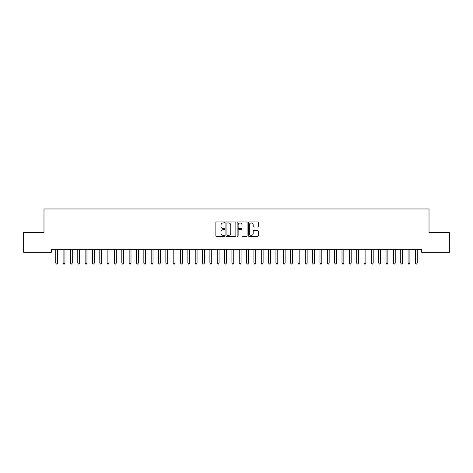 <?xml version="1.0" encoding="UTF-8"?>
<svg xmlns="http://www.w3.org/2000/svg" width="473" height="473" viewBox="0 0 473 473"><rect width="100%" height="100%" fill="white"/><g stroke="black" fill="none" stroke-linecap="round" stroke-linejoin="round"><path stroke-width="0.71" d="M224.758 222.452A0.503 0.503 0 0 0 224.255 221.949L216.599 221.949A0.721 0.721 0 0 0 215.877 222.671L215.877 235.637A0.721 0.721 0 0 0 216.599 236.358L224.255 236.358A0.503 0.503 0 0 0 224.758 235.856A0.503 0.503 0 0 0 224.255 235.347L223.262 235.347A2.306 2.306 0 0 1 220.956 233.041L220.956 231.965A2.306 2.306 0 0 1 223.262 229.659L224.255 229.659A0.503 0.503 0 0 0 224.758 229.151A0.503 0.503 0 0 0 224.255 228.648L223.262 228.648A2.306 2.306 0 0 1 220.956 226.342L220.956 225.26A2.306 2.306 0 0 1 223.262 222.954L224.255 222.954A0.503 0.503 0 0 0 224.758 222.452M257.554 227.028A0.721 0.721 0 0 0 258.276 226.307L258.276 222.671A0.721 0.721 0 0 0 257.554 221.949L249.052 221.949A0.721 0.721 0 0 0 248.331 222.671L248.331 235.637A0.721 0.721 0 0 0 249.052 236.358L257.554 236.358A0.721 0.721 0 0 0 258.276 235.637L258.276 231.244A0.721 0.721 0 0 0 257.554 230.522L253.918 230.522A0.721 0.721 0 0 0 253.197 231.244L253.197 233.42A1.927 1.927 0 0 1 251.269 235.347A1.927 1.927 0 0 1 249.342 233.42L249.342 224.882A1.927 1.927 0 0 1 251.269 222.954A1.927 1.927 0 0 1 253.197 224.882L253.197 226.307A0.721 0.721 0 0 0 253.918 227.028L257.554 227.028M421.68 249.336L51.321 249.336L51.321 252.275L23.65 252.275L23.65 232.456L43.983 232.456L43.983 208.971L429.017 208.971L429.017 232.456L449.35 232.456L449.35 252.275L421.68 252.275L421.68 249.336M235.867 222.671A0.721 0.721 0 0 0 235.152 221.949L226.65 221.949A0.721 0.721 0 0 0 225.928 222.671L225.928 235.637A0.721 0.721 0 0 0 226.65 236.358L235.152 236.358A0.721 0.721 0 0 0 235.867 235.637L235.867 222.671M237.848 221.949L246.35 221.949A0.721 0.721 0 0 1 247.072 222.671L247.072 235.637A0.721 0.721 0 0 1 246.35 236.358L242.714 236.358A0.721 0.721 0 0 1 241.993 235.637L241.993 230.381A0.721 0.721 0 0 0 241.271 229.659L238.859 229.659A0.721 0.721 0 0 0 238.138 230.381L238.138 235.856A0.503 0.503 0 0 1 237.635 236.358A0.503 0.503 0 0 1 237.133 235.856L237.133 222.671A0.721 0.721 0 0 1 237.848 221.949M227.442 222.954A0.503 0.503 0 0 0 226.934 223.463L226.934 234.845A0.503 0.503 0 0 0 227.442 235.347L228.483 235.347A2.306 2.306 0 0 0 230.789 233.041L230.789 225.26A2.306 2.306 0 0 0 228.483 222.954L227.442 222.954M241.993 224.923A1.927 1.927 0 0 0 240.065 222.996A1.927 1.927 0 0 0 238.138 224.923L238.138 227.927A0.721 0.721 0 0 0 238.859 228.648L241.271 228.648A0.721 0.721 0 0 0 241.993 227.927L241.993 224.923M55.666 249.336L55.708 249.442A0.733 0.733 0 0 1 55.761 249.72L55.761 263.077L57.594 263.077L57.594 249.72A0.733 0.733 0 0 1 57.647 249.442L57.694 249.336M57.594 263.077L57.044 264.029L56.311 264.029L55.761 263.077M63.004 249.336L63.045 249.442A0.733 0.733 0 0 1 63.098 249.72L63.098 263.077L64.937 263.077L64.937 249.72A0.733 0.733 0 0 1 64.99 249.442L65.032 249.336M64.937 263.077L64.387 264.029L63.654 264.029L63.098 263.077M70.341 249.336L70.388 249.442A0.733 0.733 0 0 1 70.442 249.72L70.442 263.077L72.274 263.077L72.274 249.72A0.733 0.733 0 0 1 72.328 249.442L72.369 249.336M72.274 263.077L71.725 264.029L70.991 264.029L70.442 263.077M77.684 249.336L77.726 249.442A0.733 0.733 0 0 1 77.779 249.72L77.779 263.077L79.618 263.077L79.618 249.72A0.733 0.733 0 0 1 79.665 249.442L79.712 249.336M79.618 263.077L79.062 264.029L78.329 264.029L77.779 263.077M85.022 249.336L85.069 249.442A0.733 0.733 0 0 1 85.122 249.72L85.122 263.077L86.955 263.077L86.955 249.72A0.733 0.733 0 0 1 87.008 249.442L87.05 249.336M86.955 263.077L86.405 264.029L85.672 264.029L85.122 263.077M92.365 249.336L92.406 249.442A0.733 0.733 0 0 1 92.46 249.72L92.46 263.077L94.293 263.077L94.293 249.72A0.733 0.733 0 0 1 94.346 249.442L94.393 249.336M94.293 263.077L93.743 264.029L93.01 264.029L92.46 263.077M99.702 249.336L99.744 249.442A0.733 0.733 0 0 1 99.797 249.72L99.797 263.077L101.636 263.077L101.636 249.72A0.733 0.733 0 0 1 101.689 249.442L101.73 249.336M101.636 263.077L101.086 264.029L100.347 264.029L99.797 263.077M107.04 249.336L107.087 249.442A0.733 0.733 0 0 1 107.14 249.72L107.14 263.077L108.973 263.077L108.973 249.72A0.733 0.733 0 0 1 109.027 249.442L109.068 249.336M108.973 263.077L108.423 264.029L107.69 264.029L107.14 263.077M114.383 249.336L114.425 249.442A0.733 0.733 0 0 1 114.478 249.72L114.478 263.077L116.311 263.077L116.311 249.72A0.733 0.733 0 0 1 116.364 249.442L116.411 249.336M116.311 263.077L115.761 264.029L115.028 264.029L114.478 263.077M121.721 249.336L121.762 249.442A0.733 0.733 0 0 1 121.815 249.72L121.815 263.077L123.654 263.077L123.654 249.72A0.733 0.733 0 0 1 123.707 249.442L123.749 249.336M123.654 263.077L123.104 264.029L122.371 264.029L121.815 263.077M129.064 249.336L129.105 249.442A0.733 0.733 0 0 1 129.159 249.72L129.159 263.077L130.991 263.077L130.991 249.72A0.733 0.733 0 0 1 131.045 249.442L131.086 249.336M130.991 263.077L130.442 264.029L129.708 264.029L129.159 263.077M136.401 249.336L136.443 249.442A0.733 0.733 0 0 1 136.496 249.72L136.496 263.077L138.335 263.077L138.335 249.72A0.733 0.733 0 0 1 138.388 249.442L138.429 249.336M138.335 263.077L137.779 264.029L137.046 264.029L136.496 263.077M143.739 249.336L143.786 249.442A0.733 0.733 0 0 1 143.839 249.72L143.839 263.077L145.672 263.077L145.672 249.72A0.733 0.733 0 0 1 145.725 249.442L145.767 249.336M145.672 263.077L145.122 264.029L144.389 264.029L143.839 263.077M151.082 249.336L151.124 249.442A0.733 0.733 0 0 1 151.177 249.72L151.177 263.077L153.01 263.077L153.01 249.72A0.733 0.733 0 0 1 153.063 249.442L153.11 249.336M153.01 263.077L152.46 264.029L151.727 264.029L151.177 263.077M158.42 249.336L158.461 249.442A0.733 0.733 0 0 1 158.514 249.72L158.514 263.077L160.353 263.077L160.353 249.72A0.733 0.733 0 0 1 160.406 249.442L160.448 249.336M160.353 263.077L159.803 264.029L159.064 264.029L158.514 263.077M165.757 249.336L165.804 249.442A0.733 0.733 0 0 1 165.857 249.72L165.857 263.077L167.69 263.077L167.69 249.72A0.733 0.733 0 0 1 167.744 249.442L167.785 249.336M167.69 263.077L167.14 264.029L166.407 264.029L165.857 263.077M173.1 249.336L173.142 249.442A0.733 0.733 0 0 1 173.195 249.72L173.195 263.077L175.028 263.077L175.028 249.72A0.733 0.733 0 0 1 175.081 249.442L175.128 249.336M175.028 263.077L174.478 264.029L173.745 264.029L173.195 263.077M180.438 249.336L180.485 249.442A0.733 0.733 0 0 1 180.532 249.72L180.532 263.077L182.371 263.077L182.371 249.72A0.733 0.733 0 0 1 182.424 249.442L182.466 249.336M182.371 263.077L181.821 264.029L181.088 264.029L180.532 263.077M187.781 249.336L187.822 249.442A0.733 0.733 0 0 1 187.876 249.72L187.876 263.077L189.708 263.077L189.708 249.72A0.733 0.733 0 0 1 189.762 249.442L189.809 249.336M189.708 263.077L189.159 264.029L188.425 264.029L187.876 263.077M195.118 249.336L195.16 249.442A0.733 0.733 0 0 1 195.213 249.72L195.213 263.077L197.052 263.077L197.052 249.72A0.733 0.733 0 0 1 197.105 249.442L197.146 249.336M197.052 263.077L196.496 264.029L195.763 264.029L195.213 263.077M202.456 249.336L202.503 249.442A0.733 0.733 0 0 1 202.556 249.72L202.556 263.077L204.389 263.077L204.389 249.72A0.733 0.733 0 0 1 204.442 249.442L204.484 249.336M204.389 263.077L203.839 264.029L203.106 264.029L202.556 263.077M209.799 249.336L209.841 249.442A0.733 0.733 0 0 1 209.894 249.72L209.894 263.077L211.727 263.077L211.727 249.72A0.733 0.733 0 0 1 211.78 249.442L211.827 249.336M211.727 263.077L211.177 264.029L210.444 264.029L209.894 263.077M217.137 249.336L217.178 249.442A0.733 0.733 0 0 1 217.231 249.72L217.231 263.077L219.07 263.077L219.07 249.72A0.733 0.733 0 0 1 219.123 249.442L219.165 249.336M219.07 263.077L218.52 264.029L217.781 264.029L217.231 263.077M224.474 249.336L224.521 249.442A0.733 0.733 0 0 1 224.574 249.72L224.574 263.077L226.407 263.077L226.407 249.72A0.733 0.733 0 0 1 226.461 249.442L226.502 249.336M226.407 263.077L225.858 264.029L225.124 264.029L224.574 263.077M231.817 249.336L231.859 249.442A0.733 0.733 0 0 1 231.912 249.72L231.912 263.077L233.745 263.077L233.745 249.72A0.733 0.733 0 0 1 233.798 249.442L233.845 249.336M233.745 263.077L233.195 264.029L232.462 264.029L231.912 263.077M239.155 249.336L239.202 249.442A0.733 0.733 0 0 1 239.255 249.72L239.255 263.077L241.088 263.077L241.088 249.72A0.733 0.733 0 0 1 241.141 249.442L241.183 249.336M241.088 263.077L240.538 264.029L239.805 264.029L239.255 263.077M246.498 249.336L246.539 249.442A0.733 0.733 0 0 1 246.593 249.72L246.593 263.077L248.426 263.077L248.426 249.72A0.733 0.733 0 0 1 248.479 249.442L248.526 249.336M248.426 263.077L247.876 264.029L247.143 264.029L246.593 263.077M253.835 249.336L253.877 249.442A0.733 0.733 0 0 1 253.93 249.72L253.93 263.077L255.769 263.077L255.769 249.72A0.733 0.733 0 0 1 255.822 249.442L255.863 249.336M255.769 263.077L255.219 264.029L254.48 264.029L253.93 263.077M261.173 249.336L261.22 249.442A0.733 0.733 0 0 1 261.273 249.72L261.273 263.077L263.106 263.077L263.106 249.72A0.733 0.733 0 0 1 263.159 249.442L263.201 249.336M263.106 263.077L262.556 264.029L261.823 264.029L261.273 263.077M268.516 249.336L268.558 249.442A0.733 0.733 0 0 1 268.611 249.72L268.611 263.077L270.444 263.077L270.444 249.72A0.733 0.733 0 0 1 270.497 249.442L270.544 249.336M270.444 263.077L269.894 264.029L269.161 264.029L268.611 263.077M275.854 249.336L275.895 249.442A0.733 0.733 0 0 1 275.948 249.72L275.948 263.077L277.787 263.077L277.787 249.72A0.733 0.733 0 0 1 277.84 249.442L277.882 249.336M277.787 263.077L277.237 264.029L276.504 264.029L275.948 263.077M283.191 249.336L283.238 249.442A0.733 0.733 0 0 1 283.292 249.72L283.292 263.077L285.124 263.077L285.124 249.72A0.733 0.733 0 0 1 285.178 249.442L285.219 249.336M285.124 263.077L284.575 264.029L283.841 264.029L283.292 263.077M290.534 249.336L290.576 249.442A0.733 0.733 0 0 1 290.629 249.72L290.629 263.077L292.468 263.077L292.468 249.72A0.733 0.733 0 0 1 292.515 249.442L292.562 249.336M292.468 263.077L291.912 264.029L291.179 264.029L290.629 263.077M297.872 249.336L297.919 249.442A0.733 0.733 0 0 1 297.972 249.72L297.972 263.077L299.805 263.077L299.805 249.72A0.733 0.733 0 0 1 299.858 249.442L299.9 249.336M299.805 263.077L299.255 264.029L298.522 264.029L297.972 263.077M305.215 249.336L305.256 249.442A0.733 0.733 0 0 1 305.31 249.72L305.31 263.077L307.143 263.077L307.143 249.72A0.733 0.733 0 0 1 307.196 249.442L307.243 249.336M307.143 263.077L306.593 264.029L305.86 264.029L305.31 263.077M312.552 249.336L312.594 249.442A0.733 0.733 0 0 1 312.647 249.72L312.647 263.077L314.486 263.077L314.486 249.72A0.733 0.733 0 0 1 314.539 249.442L314.58 249.336M314.486 263.077L313.936 264.029L313.197 264.029L312.647 263.077M319.89 249.336L319.937 249.442A0.733 0.733 0 0 1 319.99 249.72L319.99 263.077L321.823 263.077L321.823 249.72A0.733 0.733 0 0 1 321.877 249.442L321.918 249.336M321.823 263.077L321.273 264.029L320.54 264.029L319.99 263.077M327.233 249.336L327.275 249.442A0.733 0.733 0 0 1 327.328 249.72L327.328 263.077L329.161 263.077L329.161 249.72A0.733 0.733 0 0 1 329.214 249.442L329.261 249.336M329.161 263.077L328.611 264.029L327.878 264.029L327.328 263.077M334.571 249.336L334.612 249.442A0.733 0.733 0 0 1 334.665 249.72L334.665 263.077L336.504 263.077L336.504 249.72A0.733 0.733 0 0 1 336.557 249.442L336.599 249.336M336.504 263.077L335.954 264.029L335.221 264.029L334.665 263.077M341.914 249.336L341.955 249.442A0.733 0.733 0 0 1 342.009 249.72L342.009 263.077L343.841 263.077L343.841 249.72A0.733 0.733 0 0 1 343.895 249.442L343.936 249.336M343.841 263.077L343.292 264.029L342.558 264.029L342.009 263.077M349.251 249.336L349.293 249.442A0.733 0.733 0 0 1 349.346 249.72L349.346 263.077L351.185 263.077L351.185 249.72A0.733 0.733 0 0 1 351.238 249.442L351.279 249.336M351.185 263.077L350.629 264.029L349.896 264.029L349.346 263.077M356.589 249.336L356.636 249.442A0.733 0.733 0 0 1 356.689 249.72L356.689 263.077L358.522 263.077L358.522 249.72A0.733 0.733 0 0 1 358.575 249.442L358.617 249.336M358.522 263.077L357.972 264.029L357.239 264.029L356.689 263.077M363.932 249.336L363.974 249.442A0.733 0.733 0 0 1 364.027 249.72L364.027 263.077L365.86 263.077L365.86 249.72A0.733 0.733 0 0 1 365.913 249.442L365.96 249.336M365.86 263.077L365.31 264.029L364.577 264.029L364.027 263.077M371.27 249.336L371.311 249.442A0.733 0.733 0 0 1 371.364 249.72L371.364 263.077L373.203 263.077L373.203 249.72A0.733 0.733 0 0 1 373.256 249.442L373.298 249.336M373.203 263.077L372.653 264.029L371.914 264.029L371.364 263.077M378.607 249.336L378.654 249.442A0.733 0.733 0 0 1 378.707 249.72L378.707 263.077L380.54 263.077L380.54 249.72A0.733 0.733 0 0 1 380.594 249.442L380.635 249.336M380.54 263.077L379.99 264.029L379.257 264.029L378.707 263.077M385.95 249.336L385.992 249.442A0.733 0.733 0 0 1 386.045 249.72L386.045 263.077L387.878 263.077L387.878 249.72A0.733 0.733 0 0 1 387.931 249.442L387.978 249.336M387.878 263.077L387.328 264.029L386.595 264.029L386.045 263.077M393.288 249.336L393.335 249.442A0.733 0.733 0 0 1 393.382 249.72L393.382 263.077L395.221 263.077L395.221 249.72A0.733 0.733 0 0 1 395.274 249.442L395.316 249.336M395.221 263.077L394.671 264.029L393.938 264.029L393.382 263.077M400.631 249.336L400.672 249.442A0.733 0.733 0 0 1 400.726 249.72L400.726 263.077L402.558 263.077L402.558 249.72A0.733 0.733 0 0 1 402.612 249.442L402.659 249.336M402.558 263.077L402.009 264.029L401.275 264.029L400.726 263.077M407.968 249.336L408.01 249.442A0.733 0.733 0 0 1 408.063 249.72L408.063 263.077L409.902 263.077L409.902 249.72A0.733 0.733 0 0 1 409.955 249.442L409.996 249.336M409.902 263.077L409.346 264.029L408.613 264.029L408.063 263.077M415.306 249.336L415.353 249.442A0.733 0.733 0 0 1 415.406 249.72L415.406 263.077L417.239 263.077L417.239 249.72A0.733 0.733 0 0 1 417.292 249.442L417.334 249.336M417.239 263.077L416.689 264.029L415.956 264.029L415.406 263.077"/></g></svg>
